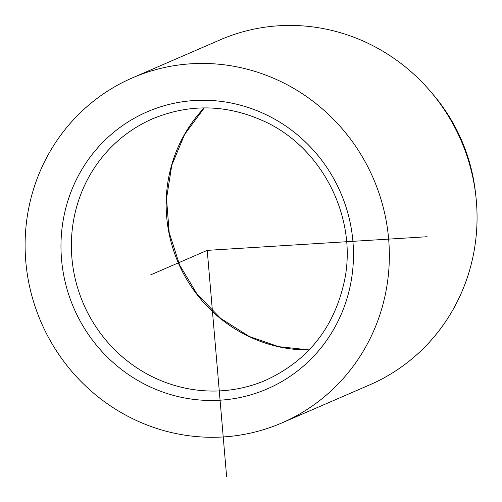 <?xml version="1.0" encoding="UTF-8"?>
<svg xmlns="http://www.w3.org/2000/svg" width="502" height="502" viewBox="0 0 502 502"><rect width="100%" height="100%" fill="white"/><g stroke="black" fill="none" stroke-linecap="round" stroke-linejoin="round"><path stroke-width="0.75" d="M281.998 422.872L369.704 384.858A188.018 181.002 -113.4 0 0 475.833 195.855L475.4 192.021A175.8 169.243 -113.4 0 0 433.151 94.545L430.647 91.609A188.018 181.002 -113.4 0 0 367.872 43.216A188.018 181.002 -113.4 0 0 220.158 39.84L132.453 77.854A188.018 181.002 66.6 0 1 280.166 81.23A188.018 181.002 66.6 0 1 389.351 254.52A188.018 181.002 66.6 0 1 281.998 422.872A188.018 181.002 66.6 0 1 134.285 419.496A188.018 181.002 66.6 0 1 25.1 246.206A188.018 181.002 66.6 0 1 132.453 77.854M475.833 195.855A188.018 181.002 -113.4 0 0 430.647 91.609M427.139 236.731L207.226 250.366L226.615 476.53M207.226 250.366L150.644 274.889M309.144 349.969A142.436 137.121 66.6 0 1 248.867 336.497A142.436 137.121 66.6 0 1 204.22 107.886M265.803 114.544A150.983 145.348 66.6 0 1 341.241 314.271A150.983 145.348 66.6 0 1 148.655 386.182A150.983 145.348 66.6 0 1 73.21 186.455A150.983 145.348 66.6 0 1 265.803 114.544M265.991 380.133A142.436 137.121 66.6 0 1 154.089 377.579A142.436 137.121 66.6 0 1 71.372 246.294A142.436 137.121 66.6 0 1 152.702 118.754C189.743 103.481 226.923 104.341 264.247 121.34C322.196 147.695 357.549 217.63 344.573 280.285C334.483 327.178 308.284 360.461 265.991 380.133M309.188 349.919L278.585 346.637L249.23 336.472L220.773 318.475L197.091 294.159L179.547 264.899L169.161 232.401L166.526 198.528L171.784 165.233L184.623 134.436L204.283 107.886"/></g></svg>
